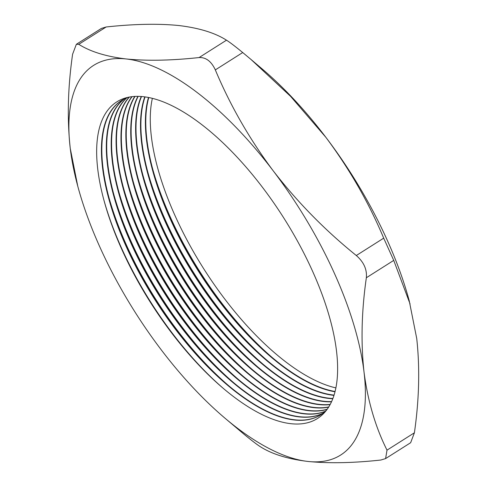 <?xml version="1.0" encoding="UTF-8"?>
<svg xmlns="http://www.w3.org/2000/svg" width="487" height="487" viewBox="0 0 487 487"><rect width="100%" height="100%" fill="white"/><g stroke="black" fill="none" stroke-linecap="round" stroke-linejoin="round"><path stroke-width="0.73" d="M224.093 389.058A191.166 80.489 57.6 0 1 121.72 248.498A191.166 80.489 57.6 0 1 103.585 198.921M121.963 249.752A187.434 78.918 57.6 0 1 103.883 200.035A187.434 78.918 57.6 0 1 158.999 100.304A187.434 78.918 57.6 0 1 312.313 270.669A187.434 78.918 57.6 0 1 326.613 410.036A187.434 78.918 57.6 0 1 223.21 388.316A187.434 78.918 57.6 0 1 121.963 249.752M326.503 410.182A186.064 78.34 57.6 0 1 320.647 414.9A186.064 78.34 57.6 0 1 126.559 247.353A186.064 78.34 57.6 0 1 121.44 100.572A186.064 78.34 57.6 0 1 128.203 97.29M228.647 385.686A191.166 80.489 57.6 0 1 126.596 245.405A191.166 80.489 57.6 0 1 108.583 196.243M320.83 414.778A186.064 78.34 57.6 0 1 227.441 384.669A186.064 78.34 57.6 0 1 126.93 247.116A186.064 78.34 57.6 0 1 108.991 197.759A186.064 78.34 57.6 0 1 121.628 100.456M323.021 413.244A186.064 78.34 57.6 0 1 131.441 244.261A186.064 78.34 57.6 0 1 123.948 99.135M233.529 382.593A191.166 80.489 57.6 0 1 131.478 242.307A191.166 80.489 57.6 0 1 113.465 193.15M323.198 413.11A186.064 78.34 57.6 0 1 232.323 381.577A186.064 78.34 57.6 0 1 131.813 244.024A186.064 78.34 57.6 0 1 113.867 194.666A186.064 78.34 57.6 0 1 124.148 99.031M325.255 411.375A186.064 78.34 57.6 0 1 136.323 241.162A186.064 78.34 57.6 0 1 126.596 97.905M238.411 379.495A191.166 80.489 57.6 0 1 136.36 239.214A191.166 80.489 57.6 0 1 118.347 190.052M325.419 411.223A186.064 78.34 57.6 0 1 237.206 378.484A186.064 78.34 57.6 0 1 136.695 240.931A186.064 78.34 57.6 0 1 118.749 191.574A186.064 78.34 57.6 0 1 126.803 97.826M327.106 409.366A186.064 78.34 57.6 0 1 141.206 238.07A186.064 78.34 57.6 0 1 129.201 97.09M243.293 376.402A191.166 80.489 57.6 0 1 141.242 236.122A191.166 80.489 57.6 0 1 123.229 186.959M327.221 409.214A186.064 78.34 57.6 0 1 242.088 375.392A186.064 78.34 57.6 0 1 141.577 237.833A186.064 78.34 57.6 0 1 123.631 188.481A186.064 78.34 57.6 0 1 129.39 97.053M328.609 407.144A186.064 78.34 57.6 0 1 146.088 234.977A186.064 78.34 57.6 0 1 131.855 96.682M248.175 373.31A191.166 80.489 57.6 0 1 146.124 233.03A191.166 80.489 57.6 0 1 128.111 183.867M328.725 406.962A186.064 78.34 57.6 0 1 246.97 372.293A186.064 78.34 57.6 0 1 146.459 234.74A186.064 78.34 57.6 0 1 128.513 185.383A186.064 78.34 57.6 0 1 132.068 96.657M330.089 404.606A186.064 78.34 57.6 0 1 150.97 231.885A186.064 78.34 57.6 0 1 134.777 96.426M253.051 370.217A191.166 80.489 57.6 0 1 151.007 229.931A191.166 80.489 57.6 0 1 132.994 180.774M330.204 404.399A186.064 78.34 57.6 0 1 251.852 369.201A186.064 78.34 57.6 0 1 151.341 231.648A186.064 78.34 57.6 0 1 133.395 182.29A186.064 78.34 57.6 0 1 135.015 96.414M331.495 401.793A186.064 78.34 57.6 0 1 155.852 228.787A186.064 78.34 57.6 0 1 137.924 96.359M257.933 367.119A191.166 80.489 57.6 0 1 155.889 226.839A191.166 80.489 57.6 0 1 137.876 177.676M331.598 401.568A186.064 78.34 57.6 0 1 256.734 366.108A186.064 78.34 57.6 0 1 156.224 228.555A186.064 78.34 57.6 0 1 138.278 179.198A186.064 78.34 57.6 0 1 138.174 96.359M332.791 398.713A186.064 78.34 57.6 0 1 160.734 225.694A186.064 78.34 57.6 0 1 141.26 96.499M262.816 364.026A191.166 80.489 57.6 0 1 160.771 223.746A191.166 80.489 57.6 0 1 142.758 174.583M332.883 398.469A186.064 78.34 57.6 0 1 261.616 363.016A186.064 78.34 57.6 0 1 161.106 225.457A186.064 78.34 57.6 0 1 143.16 176.105A186.064 78.34 57.6 0 1 141.522 96.523M333.96 395.371A186.064 78.34 57.6 0 1 165.617 222.602A186.064 78.34 57.6 0 1 144.779 96.87M267.698 360.934A191.166 80.489 57.6 0 1 165.653 220.654A191.166 80.489 57.6 0 1 147.64 171.491M334.039 395.109A186.064 78.34 57.6 0 1 266.499 359.917A186.064 78.34 57.6 0 1 165.988 222.364A186.064 78.34 57.6 0 1 148.042 173.007A186.064 78.34 57.6 0 1 145.059 96.907M334.989 391.767A186.064 78.34 57.6 0 1 170.499 219.509A186.064 78.34 57.6 0 1 148.48 97.479M272.58 357.842A191.166 80.489 57.6 0 1 170.535 217.555A191.166 80.489 57.6 0 1 152.522 168.399M335.062 391.481A186.064 78.34 57.6 0 1 271.381 356.825A186.064 78.34 57.6 0 1 170.87 219.272A186.064 78.34 57.6 0 1 152.924 169.914A186.064 78.34 57.6 0 1 148.772 97.534M335.866 387.889A186.064 78.34 57.6 0 1 175.381 216.411A186.064 78.34 57.6 0 1 152.364 98.344M100.005 247.341A230.674 97.12 -122.4 0 0 161.13 349.684A230.674 97.12 -122.4 0 0 224.61 417.87A230.674 97.12 -122.4 0 0 308.003 461.457A230.674 97.12 -122.4 0 0 364.014 371.977A230.674 97.12 -122.4 0 0 273.146 170.736A230.674 97.12 -122.4 0 0 126.273 58.97A230.674 97.12 -122.4 0 0 70.262 148.444A230.674 97.12 -122.4 0 0 77.756 186.15A230.674 97.12 -122.4 0 0 100.005 247.341M224.61 417.87L244.285 434.465C251.895 440.705 257.306 444.826 260.515 446.816C272.13 454.182 287.957 459.064 308.003 461.457C328.865 463.514 353.142 463.046 380.828 460.032L385.601 458.584L387.013 450.146C375.465 427.129 367.801 401.075 364.014 371.977C360.782 342.464 361.561 311.059 366.346 277.754C367.125 269.463 363.777 262.049 356.307 255.517C325.079 230.333 297.362 202.075 273.146 170.736C249.447 138.972 230.174 105.362 215.327 69.897C211.358 61.35 205.946 57.235 199.098 57.551C171.412 60.558 147.141 61.027 126.273 58.97C106.227 56.577 90.399 51.695 78.784 44.329L76.356 44.293L101.399 28.423L106.178 26.974C134.175 23.954 158.445 23.479 178.997 25.549C199.244 28.009 215.071 32.885 226.485 40.19C229.663 42.156 235.075 46.271 242.715 52.541L250.988 59.451L290.654 96.426L325.87 137.322A230.674 97.12 57.6 0 1 386.995 239.665A230.674 97.12 57.6 0 1 409.244 300.856L416.738 338.562C419.964 368.075 419.191 399.486 414.4 432.791L410.644 442.713M250.988 59.451L262.39 69.136A230.674 97.12 57.6 0 1 325.87 137.322C349.569 169.08 368.848 202.695 383.695 238.155L393.733 260.393L410.091 304.016M76.356 44.293L72.6 54.215C67.809 87.587 67.036 118.992 70.262 148.444L77.756 186.15M199.098 57.551L226.485 40.19M106.178 26.974L78.784 44.329M356.307 255.517L383.695 238.155M242.715 52.541L215.327 69.897M393.733 260.393L366.346 277.754M387.013 450.146L414.4 432.791M410.651 442.713L385.601 458.584"/></g></svg>
